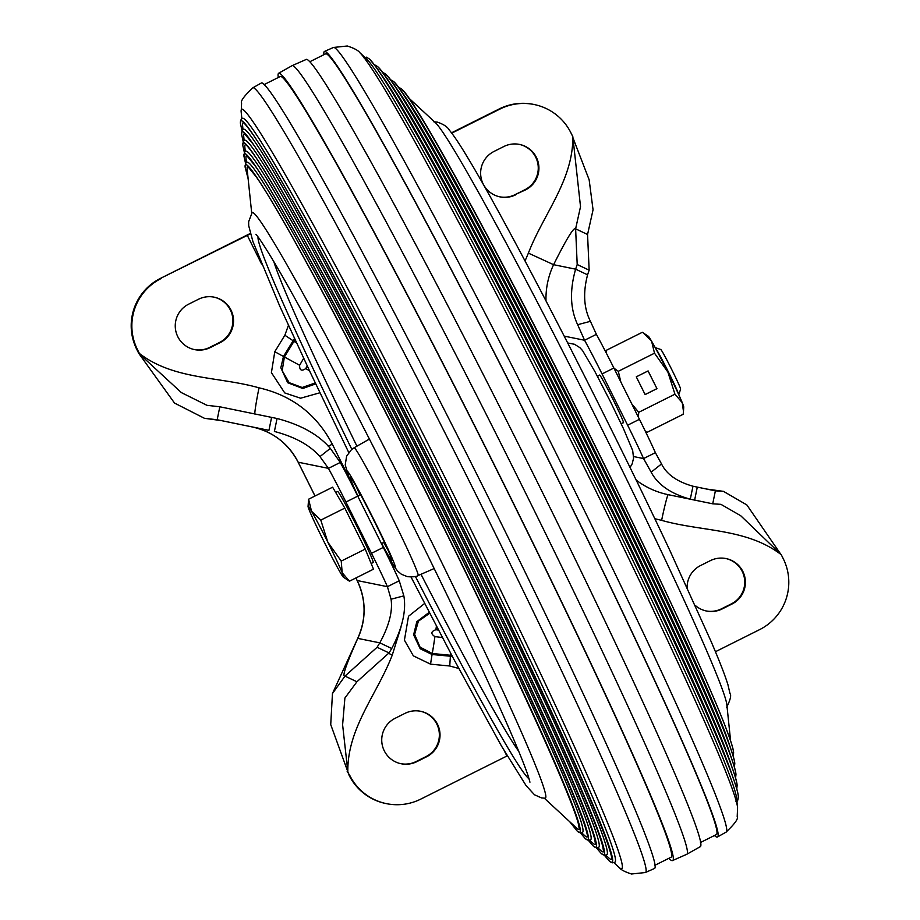 <?xml version="1.0" encoding="UTF-8"?>
<svg xmlns="http://www.w3.org/2000/svg" width="920" height="920" viewBox="0 0 920 920"><rect width="100%" height="100%" fill="white"/><g stroke="black" fill="none" stroke-linecap="round" stroke-linejoin="round"><path stroke-width="1.38" d="M599.587 375.303A26.68 1.069 63.4 0 1 599.61 375.049A26.68 1.069 63.4 0 1 599.644 375.038A26.68 1.069 63.4 0 1 612.685 398.797A26.68 1.069 63.4 0 1 623.472 422.763A26.68 1.069 63.4 0 1 623.438 422.763A26.68 1.069 63.4 0 1 623.254 422.625M706.169 610.949A24.253 24.219 101.5 0 0 721.487 608.81L731.342 603.888A24.253 24.219 101.5 0 0 725.684 558.497M499.698 196.811A24.253 24.219 101.5 0 0 515.016 194.683L524.86 189.75A24.253 24.219 101.5 0 0 519.202 144.359M194.315 349.554A24.253 24.219 101.5 0 0 209.633 347.415L219.477 342.493A24.253 24.219 101.5 0 0 213.831 297.103M400.798 763.692A24.253 24.219 101.5 0 0 416.104 761.553L425.96 756.619A24.253 24.219 101.5 0 0 420.302 711.229M507.219 755.872L420.681 799.146A52.911 52.843 -78.5 0 1 386.538 803.666L385.882 803.539A52.911 52.843 -78.5 0 1 349.14 775.341L330.728 724.592L332.453 693.565L344.988 676.108C341.745 677.35 346.012 664.769 357.765 638.376A66.136 66.056 101.5 0 0 357.178 580.531L355.902 577.978M250.424 233.864L160.448 278.392A52.911 52.843 -78.5 0 0 136.758 349.37L138.724 353.315L174.535 403.086L204.47 418.312L217.166 419.75L252.298 426.937M160.448 278.392L246.663 235.267A30.866 0.966 153.5 0 1 250.309 233.45M451.513 132.813L499.318 108.905A52.911 52.843 -78.5 0 1 533.462 104.374L534.117 104.512A52.911 52.843 -78.5 0 1 570.86 132.71L572.827 136.654C573.332 180.17 543.317 214.245 528.39 253.115L553.598 264.695A79.373 79.27 101.5 0 0 545.997 300.828M721.487 608.81L722.154 608.948A24.253 24.219 -78.5 0 1 695.186 605.337M687.113 587.592A24.253 24.219 -78.5 0 1 700.522 565.558L710.366 560.636A24.253 24.219 -78.5 0 1 745.2 579.14A24.253 24.219 -78.5 0 1 731.998 604.014L731.342 603.888M722.154 608.948L731.998 604.014M515.672 194.81A24.253 24.219 -78.5 0 1 480.838 176.306A24.253 24.219 -78.5 0 1 494.04 151.432L503.895 146.498A24.253 24.219 -78.5 0 1 538.717 165.013A24.253 24.219 -78.5 0 1 525.527 189.888L515.016 194.683M209.633 347.415L210.289 347.553A24.253 24.219 -78.5 0 1 175.455 329.038A24.253 24.219 -78.5 0 1 188.657 304.163L198.513 299.241A24.253 24.219 -78.5 0 1 233.335 317.756A24.253 24.219 -78.5 0 1 220.144 342.619L219.477 342.493M210.289 347.553L220.144 342.619M404.984 713.368A24.253 24.219 -78.5 0 1 439.817 731.883A24.253 24.219 -78.5 0 1 426.615 756.757L416.772 761.679A24.253 24.219 -78.5 0 1 381.938 743.176A24.253 24.219 -78.5 0 1 395.14 718.301L404.984 713.368M781.275 554.737L740.703 515.717L720.935 504.344L712.735 503.815L668.276 494.695C667.897 493.154 664.217 507.553 661.63 520.352C701.626 531.748 746.844 528.195 781.275 554.737L783.242 558.681A52.911 52.843 -78.5 0 1 759.552 629.659L715.438 651.728M780.091 553.242L746.844 504.93L723.465 491.349L715.38 490.854L712.724 503.815L694.634 500.066L697.291 487.117L715.38 490.854M573.471 139.161L589.145 179.756L593.055 209.794L587.558 234.485L589.145 270.181L577.197 264.523L575.621 228.827L587.558 234.485M499.318 108.905L499.985 109.031A52.911 52.843 -78.5 0 1 534.117 104.512M499.985 109.031L451.766 133.147M255.035 414.023C254.069 415.299 256.37 400.614 259.026 387.837C219.04 376.441 173.811 379.994 139.38 353.452L137.413 349.508A52.911 52.843 -78.5 0 1 161.103 278.53M332.453 693.565L357.719 638.376L379.799 642.85L377.085 647.266L344.988 676.108L356.925 681.766L344.897 698.038L342.608 724.81L347.829 771.523C347.334 728.019 377.338 693.944 392.265 655.074L388.585 653.327M386.538 803.666A52.911 52.843 -78.5 0 1 349.796 775.468L347.173 771.397M424.637 603.462L408.503 616.273L404.421 640.159L413.344 655.845L430.56 664.171L449.776 665.999L458.746 668.46M288.443 325.358L284.855 335.236L274.781 351.716L271.411 372.646L284.728 392.921L300.587 398.21L319.918 392.771M438.472 630.073L435.896 629.728C430.882 631.465 430.56 633.765 434.918 636.617L442.37 637.525M692.967 486.22L690.299 499.18C670.91 493.798 657.869 484.794 651.164 472.167L643.563 458.574L655.385 452.663L661.526 463.944C666.62 474.329 677.097 481.758 692.967 486.22L697.291 487.117M655.385 452.663A52.911 2.127 -116.6 0 0 639.446 419.301L613.881 368.023A52.911 2.127 -116.6 0 0 596.39 334.339L590.421 321.333C583.843 308.292 582.889 292.79 587.569 274.827L589.145 270.181M572.827 136.654L580.52 206.678L575.621 228.827C573.919 226.768 566.582 238.728 553.598 264.695L575.621 269.169C569.549 290.502 570.227 309.005 577.645 324.691L584.568 340.25A52.911 2.127 63.4 0 1 602.059 373.934L613.881 368.023M307.222 365.93L305.716 368.621C301.518 371.438 299.494 370.311 299.632 365.274L303.657 358.317M138.724 353.315L181.389 392.61L206.954 405.317L219.822 406.789L217.166 419.75L268.939 430.341L271.595 417.381L219.822 406.789M204.47 418.301L221.559 420.647L252.367 426.983C272.998 431.687 288.248 443.417 298.126 462.173A39.686 1.242 -26.5 0 0 298.183 462.208A66.136 66.056 101.5 0 0 252.367 426.983L268.939 430.341M271.595 417.381L277.058 418.496L274.401 431.457C294.872 436.862 310.051 445.245 319.953 456.607L328.44 468.36A52.911 2.127 63.4 0 1 345.931 502.044L371.496 553.311A52.911 2.127 63.4 0 1 387.435 586.684L391.058 599.219C392.828 611.282 389.079 625.83 379.799 642.85L391.736 648.508C402.385 628.107 406.421 610.558 403.846 595.861L399.257 580.773A52.911 2.127 -116.6 0 0 383.318 547.4L371.496 553.311M429.226 612.329L416.841 621.644L413.609 634.834L420.198 648.738L432.089 654.511L452.341 656.408M274.781 351.716L283.486 356.466L280.818 367.747L287.684 382.72L302.749 388.493L315.698 383.881M636.157 480.079A79.373 79.27 101.5 0 0 668.276 494.695L694.634 500.066M596.39 334.339L584.568 340.25L564.224 336.122M639.446 419.301L627.624 425.212L602.059 373.934M627.624 425.212A52.911 2.127 63.4 0 1 643.563 458.574L633.638 456.561M587.569 274.827L575.621 269.169L577.197 264.523M277.058 418.496C301.012 424.81 318.768 434.769 330.315 448.385L340.262 462.449L328.44 468.36L298.183 462.208L315.031 495.995M355.867 577.99L357.121 580.497A39.686 1.242 -26.5 0 0 357.178 580.531L387.435 586.684L399.257 580.773M345.931 502.044L357.753 496.133L383.318 547.4M357.753 496.133A52.911 2.127 -116.6 0 0 340.262 462.449M377.085 647.266L389.034 652.924L356.925 681.766M391.736 648.508L389.034 652.924M737.587 807.817A424.488 17.031 63.4 0 0 562.384 423.487A424.488 17.031 63.4 0 0 359.95 52.785L366.654 58.995A415.897 16.686 63.4 0 1 564.983 422.188A415.897 16.686 63.4 0 1 736.632 798.732L737.587 807.817L737.196 816.753C738.438 818.788 734.7 823.929 725.972 832.186L717.404 837.016A439.185 17.63 -116.6 0 0 539.568 442.129A439.185 17.63 -116.6 0 0 325.047 51.382A439.185 17.63 -116.6 0 0 324.484 51.416A439.185 17.63 -116.6 0 0 323.909 54.682M381.328 74.589A405.593 16.273 63.4 0 1 568.111 420.624A405.593 16.273 63.4 0 1 732.964 777.63M388.619 81.029A395.278 15.858 63.4 0 1 571.228 419.072A395.278 15.858 63.4 0 1 732.182 767.935M731.365 758.114A384.974 15.444 -116.6 0 0 574.344 417.507A384.974 15.444 -116.6 0 0 395.991 87.573M403.409 94.208A374.659 15.03 63.4 0 1 577.461 415.943A374.659 15.03 63.4 0 1 730.503 748.202M309.936 61.674L325.645 53.82A436.528 17.514 63.4 0 1 326.232 53.762A436.528 17.514 63.4 0 1 539.649 442.531A436.528 17.514 63.4 0 1 716.185 834.647L700.476 842.501M409.066 98.279L435.643 122.889A327.393 13.144 63.4 0 1 591.767 408.791A327.393 13.144 63.4 0 1 726.892 705.203L730.641 741.232M714.449 835.509A439.185 17.63 -116.6 0 0 716.783 837.085A439.185 17.63 -116.6 0 0 717.404 837.016M278.3 77.498A440.174 17.664 63.4 0 1 278.668 73.243L292.111 65.653A440.933 17.698 63.4 0 1 292.18 65.63L306.314 59.409A440.174 17.664 63.4 0 1 306.877 59.374A440.174 17.664 63.4 0 1 521.87 450.995A440.174 17.664 63.4 0 1 700.108 846.756L686.665 854.346A440.933 17.698 63.4 0 1 686.596 854.369L672.462 860.591A440.174 17.664 63.4 0 1 671.899 860.625A440.174 17.664 63.4 0 1 668.84 858.325M292.18 65.63A440.933 17.698 63.4 0 1 292.744 65.584A440.933 17.698 63.4 0 1 508.116 457.884A440.933 17.698 63.4 0 1 686.665 854.346M242.04 130.835L240.476 123.717A414.494 16.629 63.4 0 1 241.558 120.738A414.494 16.629 63.4 0 1 447.108 495.707A414.494 16.629 63.4 0 1 611.259 862.258A414.529 16.64 -116.6 0 0 447.12 495.696A414.529 16.64 -116.6 0 0 241.558 120.704A414.529 16.64 -116.6 0 0 240.465 123.682C240.649 119.738 241.431 117.955 242.822 118.323A415.897 16.686 63.4 0 1 243.236 118.323A415.897 16.686 63.4 0 1 445.694 486.979A415.897 16.686 63.4 0 1 614.894 862.224L612.352 862.833L609.189 860.901A414.529 16.64 -116.6 0 0 611.294 862.281A414.494 16.629 63.4 0 1 609.167 860.867A414.529 16.64 -116.6 0 0 609.189 860.901L604.405 855.347M243.328 122.705A411.769 16.525 -116.6 0 0 242.592 125.626L243.018 129.708M605.9 855.244L608.913 858.026A411.769 16.525 -116.6 0 0 610.96 859.372A411.769 16.525 -116.6 0 0 611.696 859.199M243.225 141.737L241.638 134.561C241.822 130.709 242.592 128.949 243.927 129.294A405.593 16.273 63.4 0 1 244.34 129.294A405.593 16.273 63.4 0 1 441.841 488.934A405.593 16.273 63.4 0 1 606.774 854.76L604.29 855.324L601.185 853.438A404.213 16.226 -116.6 0 0 601.185 853.438A404.213 16.226 -116.6 0 0 603.232 854.783A404.213 16.226 -116.6 0 0 443.141 497.329A404.213 16.226 -116.6 0 0 242.696 131.663A404.213 16.226 -116.6 0 0 241.638 134.561A404.213 16.226 -116.6 0 0 241.638 134.596A404.167 16.215 63.4 0 1 242.707 131.709A404.167 16.215 63.4 0 1 443.129 497.329A404.167 16.215 63.4 0 1 603.198 854.749A404.167 16.215 63.4 0 1 601.151 853.404L596.39 847.86M244.455 133.665A401.465 16.111 -116.6 0 0 243.731 136.516L244.168 140.668M597.816 847.745L600.875 850.586A401.465 16.111 -116.6 0 0 602.876 851.897A401.465 16.111 -116.6 0 0 603.601 851.713M245.042 140.265A395.278 15.858 63.4 0 1 245.456 140.265A395.278 15.858 63.4 0 1 437.989 490.877A395.278 15.858 63.4 0 1 598.667 847.297L596.24 847.826L593.181 845.963A393.886 15.812 -116.6 0 0 593.181 845.963A393.886 15.812 -116.6 0 0 595.171 847.285A393.886 15.812 -116.6 0 0 439.173 498.95A393.886 15.812 -116.6 0 0 243.846 142.623A393.886 15.812 -116.6 0 0 242.811 145.452A393.886 15.812 -116.6 0 0 242.811 145.475C243.006 141.657 243.754 139.932 245.042 140.265M595.493 844.33L594.699 839.155C593.089 832.784 589.26 822.054 583.199 806.966C573.816 783.69 560.05 752.307 541.914 712.816C457.688 528.103 292.008 207 254.265 155.238C249.308 148.281 246.387 144.727 245.502 144.578L245.594 144.612A391.161 15.697 -116.6 0 0 244.869 147.407L245.306 151.639M589.72 840.259L592.836 843.145A391.161 15.697 -116.6 0 0 594.792 844.422A391.161 15.697 -116.6 0 0 595.505 844.226M246.56 151.225A384.974 15.444 -116.6 0 0 246.146 151.236C244.904 150.938 244.179 152.628 243.984 156.331A383.571 15.399 -116.6 0 0 243.984 156.365A383.571 15.399 -116.6 0 1 244.984 153.571A383.571 15.399 -116.6 0 1 435.206 500.572A383.571 15.399 -116.6 0 1 587.121 839.787A383.571 15.399 -116.6 0 1 585.178 838.499L588.179 840.328L590.548 839.833A384.974 15.444 -116.6 0 0 434.136 492.821A384.974 15.444 -116.6 0 0 246.56 151.225M587.409 836.751A380.846 15.283 63.4 0 1 586.707 836.947A380.846 15.283 63.4 0 1 584.809 835.705L581.635 832.772M246.445 162.598L245.996 158.309A380.846 15.283 63.4 0 1 246.721 155.595L254.92 165.577C286.591 209.461 409.699 444.268 496.834 627.083C543.341 724.534 572.424 789.981 584.073 823.423C586.695 831.565 587.799 836.05 587.397 836.843M248.135 178.767L245.145 167.21C245.364 163.587 246.065 161.92 247.25 162.208A374.659 15.03 63.4 0 1 247.664 162.196A374.659 15.03 63.4 0 1 430.284 494.753A374.659 15.03 63.4 0 1 582.441 832.358L580.117 832.83L577.173 831.047A373.267 14.984 -116.6 0 0 579.059 832.289A373.267 14.984 -116.6 0 0 431.227 502.193A373.267 14.984 -116.6 0 0 246.123 164.53A373.267 14.984 -116.6 0 0 245.145 167.21A373.267 14.984 -116.6 0 0 245.157 167.256M247.859 166.554A370.541 14.869 -116.6 0 0 247.135 169.199L251.723 213.198M544.318 798.203L576.771 828.264A370.541 14.869 -116.6 0 0 578.611 829.472A370.541 14.869 -116.6 0 0 579.312 829.265M264.327 84.49L280.324 76.487A436.528 17.514 63.4 0 1 280.922 76.429A436.528 17.514 63.4 0 1 494.327 465.198A436.528 17.514 63.4 0 1 670.864 857.313L654.867 865.317M348.749 452.49L310.281 372.428L279.772 306.164L252.931 241.603L248.699 225.71L248.641 221.708L252.114 212.681A327.393 13.144 63.4 0 1 252.747 212.474A327.393 13.144 63.4 0 1 414.207 506.839A327.393 13.144 63.4 0 1 544.962 798.203L541.385 797.87L534.497 794.776L526.102 785.634L501.561 746.178L453.606 658.812L411.044 577.035M261.993 82.915A439.185 17.63 -116.6 0 0 261.372 82.984L252.804 87.814A438.702 17.607 63.4 0 1 253.425 87.745A438.702 17.607 63.4 0 1 468.096 478.837A438.702 17.607 63.4 0 1 645.288 872.539L654.293 868.583A439.185 17.63 -116.6 0 0 476.905 474.444A439.185 17.63 -116.6 0 0 261.993 82.915M278.668 73.243A440.174 17.664 63.4 0 1 279.289 73.163A440.174 17.664 63.4 0 1 494.684 465.566A440.174 17.664 63.4 0 1 672.462 860.591M357.983 496.144A46.299 1.863 63.4 0 1 350.462 477.721A46.299 1.863 63.4 0 1 350.531 477.71A46.299 1.863 63.4 0 1 373.163 518.949A46.299 1.863 63.4 0 1 391.885 560.533A46.299 1.863 63.4 0 1 391.828 560.533A46.299 1.863 63.4 0 1 381.65 543.467M273.827 261.671A282.198 11.327 -116.6 0 0 356.925 446.177M420.992 574.275A282.198 11.327 -116.6 0 0 518.788 751.444M335.708 492.499L337.663 491.51A39.686 1.587 63.4 0 1 341.078 496.466A39.686 1.587 63.4 0 1 361.652 536.049A39.686 1.587 63.4 0 1 373.163 562.499L371.162 563.5M678.764 394.714L680.605 389.171A22.206 0.885 -116.6 0 0 673.946 374.014A22.206 0.885 -116.6 0 0 662.63 352.256A22.206 0.885 -116.6 0 0 660.755 349.485L655.212 347.633M678.695 394.565A26.462 1.058 -116.6 0 0 670.162 375.544A26.462 1.058 -116.6 0 0 657.294 350.876A26.462 1.058 -116.6 0 0 655.281 347.772M343.471 577.242A39.686 1.587 -116.6 0 1 340.193 572.332A39.686 1.587 63.4 0 1 323.886 541.385A39.686 1.587 63.4 0 1 309.546 510.841A39.686 1.587 63.4 0 1 308.05 506.437A39.686 1.587 63.4 0 1 311.523 511.244L308.591 499.215L332.615 487.197L344.816 508.104L365.251 549.091L373.485 569.181L349.462 581.198L342.183 572.734L341.228 561.096L327.842 542.191A39.686 1.587 63.4 0 1 342.183 572.734A39.686 1.587 -116.6 0 1 343.471 577.242L349.462 581.198M311.523 511.244A39.686 1.587 63.4 0 1 327.842 542.191L320.792 520.11L311.523 511.244M308.591 499.215L308.05 506.437M344.816 508.104L320.792 520.11M365.251 549.091L341.228 561.096M654.511 353.199L667.897 372.105L674.946 394.185L682.237 402.649L683.468 411.459L683.721 407.065A39.686 1.587 -116.6 0 0 682.237 402.649A39.686 1.587 -116.6 0 0 667.897 372.105A39.686 1.587 -116.6 0 0 651.578 341.171A39.686 1.587 -116.6 0 0 648.312 336.248L643.333 332.959L651.578 341.171L654.511 353.199L618.297 371.312L620.839 381.984M656.96 388.666L648.106 370.921L636.283 376.832L645.138 394.588L656.96 388.666L648.059 370.944M631.752 403.857L638.733 412.309L638.399 417.197M674.946 394.185L638.733 412.309M645.254 431.1L646.967 432.4L683.192 414.276L683.468 411.459M645.38 431.365L646.967 432.4M605.889 352.256L606.096 350.416L606.211 352.889M643.333 332.959L642.309 332.304L606.096 350.416M613.973 368.195L618.297 371.312M645.115 394.542L656.891 388.654M525.527 189.888L524.86 189.75M426.615 756.757L425.96 756.619M416.772 761.679L416.104 761.553M136.758 349.37L137.413 349.508M349.796 775.468L349.14 775.341M654.787 518.707L661.63 520.352M528.39 253.115L525.055 260.969M247.319 235.405L261.544 263.936M350.336 480.343L332.327 444.199C316.48 414.23 292.042 395.439 259.026 387.837M396.382 574.459L388.654 557.186M392.265 655.074L401.039 626.945M504.574 751.364L506.897 756.021M449.776 665.999A17.641 0.885 92.8 0 1 450.409 656.259L450.489 655.258L451.766 655.351M430.56 664.171A17.641 0.897 98.1 0 1 432.089 654.511L432.262 653.522L450.489 655.258A30.866 1.552 92.8 0 0 450.65 653.234M284.855 335.236L293.101 340.745L283.486 356.466L299.632 365.274M294.469 338.514L293.101 340.745L293.963 341.32A30.866 0.609 34.1 0 1 296.55 343.022M332.327 444.199A26.462 0.828 -26.5 0 0 328.233 446.257M434.918 636.617A30.866 1.564 98.1 0 1 432.262 653.522L420.049 647.116L414.621 634.432L418.404 621.161L429.709 613.26M435.896 629.728A30.866 1.564 -81.9 0 0 436.402 626.106M661.526 463.944L651.164 472.167M577.645 324.691L590.421 321.333M294.998 339.675L284.395 356.96L282.187 370.656L289.156 382.651L302.151 387.492L315.261 382.973M309.465 370.702L305.716 368.621M319.953 456.607L330.315 448.385M403.846 595.861L391.058 599.219M363.883 57.776L366.424 57.166L369.587 59.098L377.51 68.965C386.17 81.362 399.13 102.798 416.369 133.285C453.94 199.64 510.6 307.591 565.995 418.312C658.478 602.83 737.564 775.732 738.3 796.283L738.311 796.317A414.529 16.64 -116.6 0 0 567.237 421.061A414.529 16.64 -116.6 0 0 369.587 59.098A414.494 16.629 63.4 0 1 369.61 59.133A414.494 16.629 63.4 0 1 567.249 421.061A414.494 16.629 63.4 0 1 738.3 796.283A414.494 16.629 63.4 0 1 738.311 796.294C738.127 800.262 737.345 802.044 735.954 801.676M737.138 785.438A404.213 16.226 -116.6 0 0 570.319 419.52A404.213 16.226 -116.6 0 0 377.591 66.562A404.167 16.215 63.4 0 1 377.625 66.596A404.167 16.215 63.4 0 1 570.331 419.52A404.167 16.215 63.4 0 1 737.138 785.381A404.167 16.215 63.4 0 1 737.138 785.404L736.736 789.164M382.386 72.139L385.641 74.071C400.798 86.376 485.955 242.684 572.987 416.841C660.56 591.663 735.23 754.94 735.966 774.49L735.966 774.548A393.886 15.812 -116.6 0 0 573.413 417.979A393.886 15.812 -116.6 0 0 385.595 74.037A393.841 15.801 63.4 0 1 385.641 74.071A393.841 15.801 63.4 0 1 573.424 417.967A393.841 15.801 63.4 0 1 735.966 774.49A393.841 15.801 63.4 0 1 735.966 774.525L735.551 778.262M734.367 767.349L734.793 763.6C734.091 744.487 660.721 584.142 575.023 413.195C490.613 244.375 408.388 93.529 393.656 81.546A383.513 15.387 63.4 0 1 393.656 81.546A383.513 15.387 63.4 0 1 576.518 416.426A383.513 15.387 63.4 0 1 734.793 763.6A383.513 15.387 63.4 0 1 734.793 763.634A383.571 15.399 -116.6 0 0 576.495 416.438A383.571 15.399 -116.6 0 0 393.599 81.501L390.402 79.637M401.637 88.987A373.175 14.973 63.4 0 1 401.672 89.021A373.175 14.973 63.4 0 1 579.611 414.874A373.175 14.973 63.4 0 1 733.619 752.698L733.631 752.79A373.267 14.984 -116.6 0 0 579.577 414.885A373.267 14.984 -116.6 0 0 401.614 88.952L398.417 87.124M401.614 88.952L401.672 89.021C416.093 100.728 497.133 249.527 579.772 414.966C662.526 580.221 732.895 734.148 733.619 752.698A373.175 14.973 63.4 0 1 733.619 752.744M359.95 52.785C358.34 50.473 354.119 48.208 347.288 46L333.488 47.461A438.702 17.607 63.4 0 1 334.052 47.426A438.702 17.607 63.4 0 1 548.332 437.736A438.702 17.607 63.4 0 1 725.972 832.186M244.409 152.651L242.811 145.51A393.841 15.801 63.4 0 1 243.846 142.68A393.841 15.801 63.4 0 1 439.15 498.962A393.841 15.801 63.4 0 1 595.136 847.239A393.841 15.801 63.4 0 1 593.135 845.928L588.374 840.362M245.594 163.553L243.984 156.4A383.513 15.387 63.4 0 1 244.996 153.651A383.513 15.387 63.4 0 1 435.171 500.583A383.513 15.387 63.4 0 1 587.063 839.741A383.513 15.387 63.4 0 1 585.12 838.453A383.571 15.399 -116.6 0 0 585.178 838.499L580.359 832.876M245.157 167.302A373.175 14.973 63.4 0 1 246.134 164.611A373.175 14.973 63.4 0 1 431.192 502.216A373.175 14.973 63.4 0 1 579.002 832.232A373.175 14.973 63.4 0 1 577.104 830.978A373.267 14.984 -116.6 0 0 577.173 831.047L569.71 821.721M529.08 778.826A303.404 12.178 63.4 0 1 415.414 576.472M351.82 449.339A303.404 12.178 63.4 0 1 258.083 237.003M241.88 118.737L241.189 112.182A424.488 17.031 63.4 0 1 242.316 109.181A424.488 17.031 63.4 0 1 452.812 493.2A424.488 17.031 63.4 0 1 620.942 868.595A424.488 17.031 63.4 0 1 618.827 867.215C620.436 869.526 624.657 871.792 631.488 874L645.288 872.539M383.088 546.94A53.831 2.162 -116.6 0 0 395.186 567.272A53.831 2.162 -116.6 0 0 373.865 519.673A53.831 2.162 -116.6 0 0 347.173 470.971A53.831 2.162 -116.6 0 0 355.097 490.831M354.809 490.245L348.864 476.859L345.218 464.956L346.622 456.159L351.486 449.615L354.131 447.764A71.438 2.864 63.4 0 1 354.234 447.752A71.438 2.864 63.4 0 1 389.195 511.451A71.438 2.864 63.4 0 1 418.048 575.563L434.194 568.537M356.316 486.76A43.654 1.748 -116.6 0 0 360.065 495.098L356.316 486.749M383.732 542.42A43.654 1.748 -116.6 0 0 388.159 550.424L383.732 542.42M723.465 491.36L706.514 489.037M298.126 462.173L314.997 496.018M357.719 638.376C366.367 618.976 366.171 599.69 357.121 580.497M704.95 502.205L712.735 503.815M737.138 785.381C736.368 765.394 660.376 599.115 570.906 420.394C481.286 240.936 393.208 79.212 377.625 66.596L374.371 64.653M733.631 752.79L733.182 756.447M433.815 121.796L437.391 122.13C443.543 124.269 447.488 126.868 449.213 129.95C453.813 135.458 460.058 144.831 467.958 158.079C508.116 224.089 607.28 416.898 670.047 550.873L711.137 641.55C719.452 660.974 725.063 675.372 727.95 684.768L730.008 693.611C731.469 695.301 730.353 699.867 726.662 707.319M241.189 112.182L241.58 103.247C240.338 101.212 244.076 96.071 252.804 87.814M613.985 862.73L618.827 867.215M255.898 234.278C256.37 234.14 266.443 247.802 288.753 287.5C320.907 344.77 359.904 419.244 405.731 510.899C448.879 597.563 482.827 668.99 507.587 725.178C518.224 749.512 525.147 766.647 528.367 776.572L529.943 782.184M247.882 166.543L256.323 176.996C287.592 220.915 405.041 444.866 489.291 621.345C538.786 724.488 573.689 804.068 578.577 824.607L579.301 829.357M244.455 133.641L252.793 143.715C290.892 195.097 465.244 533.174 551.218 722.51C581.106 787.957 598.31 829.334 602.818 846.664L603.577 851.817M243.305 122.67L243.225 122.647C244.122 122.774 247.066 126.327 252.08 133.285C285.993 180.09 418.692 433.078 513.026 630.913C563.431 736.46 595.067 807.553 607.913 844.203C610.891 853.392 612.145 858.429 611.673 859.303M333.488 47.461L324.484 51.416M383.41 547.584L393.311 565.144L397.532 570.998L401.35 574.218L407.433 576.679C413.264 577.07 416.806 576.702 418.048 575.563M354.131 447.764L369.437 439.058M567.732 342.964L574.528 344.287L579.83 347.61L582.578 350.6L594.941 371.622L610.317 401.43L623.553 428.846L632.684 450.547L633.569 458.194L632.155 463.864L630.028 467.509M623.495 422.51L621.138 423.683M384.376 542.098L381.421 543.582M599.828 375.176L597.471 376.36M360.709 494.776L357.811 496.236"/></g></svg>
